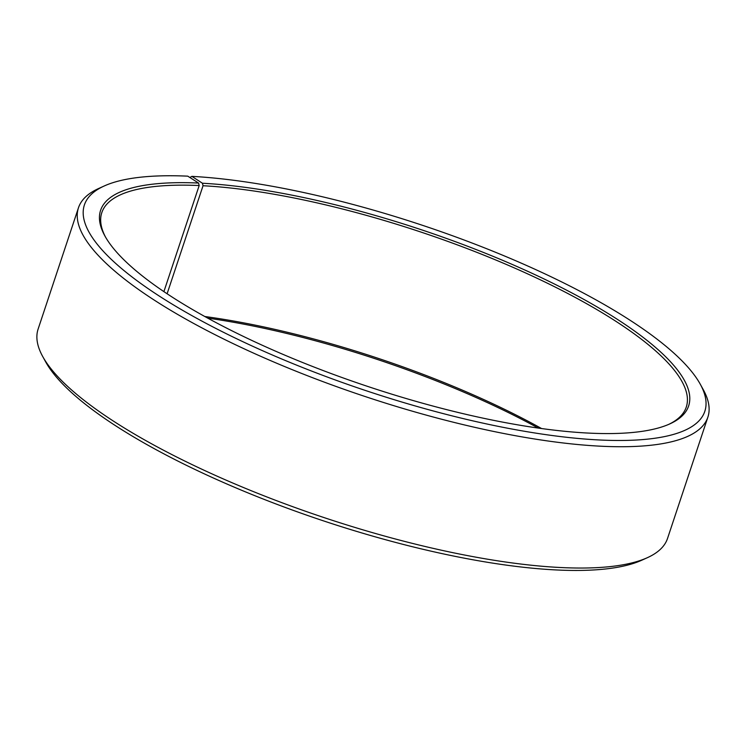 <?xml version="1.0" encoding="UTF-8"?>
<svg xmlns="http://www.w3.org/2000/svg" width="746" height="746" viewBox="0 0 746 746"><rect width="100%" height="100%" fill="white"/><g stroke="black" fill="none" stroke-linecap="round" stroke-linejoin="round"><path stroke-width="1.12" d="M105.494 237.023A307.977 82.302 -161.6 0 1 101.81 212.638A307.977 82.302 -161.6 0 1 199.182 185.54L198.557 183.05L187.768 176.159A326.925 87.366 -161.6 0 0 104.226 185.978L98.575 188.542A331.662 88.634 -161.6 0 0 78.47 207.761L38.121 329.061A331.662 88.634 -161.6 0 0 42.699 356.495A331.662 88.634 -161.6 0 0 558.521 567.417A331.662 88.634 -161.6 0 0 647.425 557.663A331.662 88.634 -161.6 0 0 667.53 538.444L707.879 417.135A331.662 88.634 -161.6 0 1 598.87 446.108A331.662 88.634 -161.6 0 1 248.614 350.872A331.662 88.634 -161.6 0 1 78.47 207.761M163.896 291.63L199.182 185.54M647.425 557.663L641.774 560.218A326.925 87.366 -161.6 0 1 554.138 569.841A326.925 87.366 -161.6 0 1 45.693 361.931L42.699 356.495M167.104 293.775L203.043 185.735L202.436 183.236L191.862 176.364A326.925 87.366 -161.6 0 1 700.308 384.274L703.301 389.71A331.662 88.634 -161.6 0 1 707.879 417.135M191.862 176.364L189.838 177.483M700.308 384.274A326.925 87.366 -161.6 0 1 597.369 439.87A326.925 87.366 -161.6 0 1 214.736 327.858A326.925 87.366 -161.6 0 1 104.226 185.978M202.436 183.236A309.87 82.806 -161.6 0 1 565.114 289.411A309.87 82.806 -161.6 0 1 669.861 423.877A309.87 82.806 -161.6 0 1 586.794 432.997A309.87 82.806 -161.6 0 1 104.878 235.932A309.87 82.806 -161.6 0 1 198.557 183.05M203.043 185.735A307.977 82.302 -161.6 0 1 528.28 274.174A307.977 82.302 -161.6 0 1 686.273 407.064A307.977 82.302 -161.6 0 1 668.714 424.39M207.714 318.122A309.87 82.806 -161.6 0 1 538.286 428.083M204.796 316.509A307.977 82.302 -161.6 0 1 541.587 428.549"/></g></svg>
